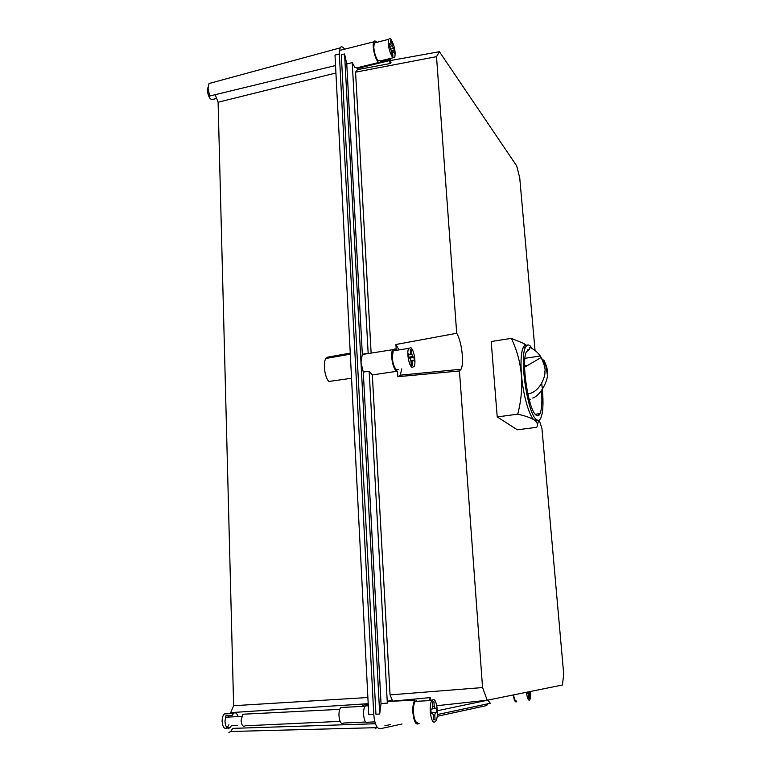 <?xml version="1.0" encoding="UTF-8"?>
<svg xmlns="http://www.w3.org/2000/svg" width="771" height="771" viewBox="0 0 771 771"><rect width="100%" height="100%" fill="white"/><g stroke="black" fill="none" stroke-linecap="round" stroke-linejoin="round"><path stroke-width="1.16" d="M216.622 98.447L213.22 99.286C210.406 100.317 208.421 97.368 207.283 90.429L208.035 87.2M211.668 82.815L209.008 83.528L208.025 88.27L209.673 96.028L215.167 94.698L218.097 102.235L233.632 705.706L230.702 712.626L368.191 703.692M335.925 72.994L218.097 102.235M367.883 697.524L233.632 705.706M351.547 378.253L328.793 381.481C324.63 377.058 322.798 362.543 325.892 358.467L350.313 354.168M350.256 353.128L327.656 357.146L327.704 358.149M237.564 725.453L231.319 725.742L230.037 727.728C227.262 729.299 225.575 727.159 224.959 721.29L225.903 715.71L232.187 715.392L233.401 713.474C235.261 712.038 236.774 712.982 237.931 716.288M228.881 724.721L227.204 727.863C224.419 729.433 222.713 727.284 222.106 721.425C222.106 718.013 222.838 715.517 224.294 713.936L227.194 713.792M228.438 715.575L228.871 716.741M228.91 732.45L230.722 731.486L232.736 728.373L375.438 723.738M344.637 49.171L343.933 48.342C342.305 46.462 341.033 46.318 340.107 47.898L339.336 53.941L373.762 714.457C374.6 723.796 376.72 728.566 380.113 728.778L402.038 723.998M339.336 53.941L335.009 55.078L368.76 714.688L373.762 714.457M327.656 357.146L325.892 358.467M375.101 728.894L377.183 727.217M437.176 716.336L486.568 705.581L488.014 703.74M367.198 703.759L368.104 705.793M367.873 705.802L365.261 705.937C364.008 707.749 363.449 710.65 363.565 714.63C364.346 721.473 365.955 723.998 368.403 722.196L374.87 721.897M245.159 714.11L242.826 714.225L241.082 720.442C241.602 725.309 242.981 727.092 245.217 725.79L340.078 721.367M363.7 706.332L364.211 704.646L367.516 704.472M367.507 705.822L365.637 705.918M343.346 707.373L340.734 707.499C339.462 709.233 338.874 712.009 338.97 715.806C339.703 722.331 341.302 724.73 343.77 723.015L365.55 722.003M363.739 706.178L361.657 704.096M398.617 376.634L400.226 375.178L461.048 369.242L459.449 370.967L397.865 376.701L397.537 371.198L396.506 370.947C392.834 369.251 390.078 353.687 392.747 349.687L395.176 348.897L396.246 349.938L395.918 344.502L398.809 349.552M357.542 67.964L354.776 67.328L352.241 62.624L368.162 353.32L362.322 354.246L346.767 63.974L344.579 53.999L360.973 362.119L362.322 354.246M363.286 372.104L360.973 362.119L379.708 714.033L381.038 703.46L363.286 372.104L369.145 371.217L372.335 374.908L397.537 371.198M400.226 375.178L401.787 368.904M371.13 353.099L355.566 72.166L436.511 56.649L456.702 333.274L395.918 344.502M357.474 69.631L390.251 63.53L391.013 62.412L390.136 59.521L389.365 60.63L357.118 68.523L357.474 69.631L355.566 72.166M352.241 62.624L346.767 63.974M369.145 371.217L387.331 703.133L381.038 703.46M392.699 701.244L390.059 694.902L372.335 374.908M387.331 703.133L388.218 701.475C389.336 700.049 390.502 699.991 391.716 701.302M461.048 369.242C464.364 363.286 461.675 341.148 456.702 333.274M390.059 694.902L482.559 687.559L487.214 700.241L562.425 684.995L563.717 674.278L541.955 428.589L539.208 420.06M459.449 370.967L482.559 687.559M376.73 42.328L376.691 42.27C375.438 40.718 374.475 40.574 373.79 41.836C371.969 44.94 374.648 57.979 377.857 61.67C379.072 63.135 380.016 63.251 380.672 62.027L381.076 60.716M390.136 59.521L380.768 61.815M389.365 60.63L390.251 63.53M390.444 60.543L439.422 51.705L436.511 56.649M344.579 53.999L341.302 54.818L375.93 714.206L379.708 714.033M388.218 701.475L414.827 700.097C413.275 702.66 412.62 706.766 412.861 712.423C413.988 722.167 416.089 725.762 419.164 723.227M436.781 705.706L487.214 700.241M392.728 701.138L430.16 697.61L430.97 699.625M430.16 697.61L429.659 699.702M535.016 350.246L519.721 177.677L516.657 165.852L439.422 51.705M437.388 710.737L492.756 699.124M513.216 694.97C513.949 699.586 514.932 701.918 516.175 701.967L516.734 701.543M488.082 700.415L490.279 703.258L437.359 714.553M390.752 724.499L384.864 725.762M376.046 42.501L374.272 42.945L373.8 47.378C374.33 52.929 375.699 57.324 377.886 60.562L380.392 60.88L393.056 57.777M392.333 57.015L394.752 57.362C395.735 51.85 394.569 45.971 391.234 39.716C390.155 38.319 389.336 38.184 388.757 39.311C387.784 44.92 388.979 50.828 392.333 57.015M392.208 45.788L391.996 42.376L390.704 40.651L390.916 44.072L390.319 44.911L388.941 43.089L388.97 44.622L391.35 50.915L391.572 54.346L392.863 56.042L392.641 52.621L393.239 51.763L394.588 53.546L394.386 50.317L392.208 45.788L389.278 46.52M391.996 42.376L390.83 42.675M390.733 49.093L393.037 48.525M394.386 50.317L391.36 51.059M393.239 51.763L391.437 52.206M391.475 52.91L392.641 52.621M389.018 45.238L390.319 44.911M395.745 350.41L393.2 350.805L392.294 357.609C392.882 363.748 394.289 367.786 396.535 369.704L398.289 369.434M412.032 367.353L414.037 366.639C416.292 363.102 413.95 349.417 410.779 347.673L408.707 348.367C406.433 351.923 408.871 365.811 412.032 367.353M411.81 354.034L411.569 350.159L410.259 349.282L410.5 353.176L409.902 354.737L408.495 353.822L408.534 355.624L408.736 357.532L410.133 358.438L410.991 360.963L411.242 364.866L412.552 365.705L412.312 361.811L412.899 360.23L414.278 361.117L414.037 357.455L412.668 356.549L411.81 354.034L409.96 354.323M411.569 350.159L410.326 350.362M408.688 357.166L412.668 356.549M414.037 357.455L409.652 358.13M412.899 360.23L410.789 360.558M411.059 362.004L412.312 361.811M408.505 354.959L409.902 354.737M416.764 700.367L415.193 701.369C413.805 703.644 413.227 707.296 413.439 712.327C414.085 719.179 415.55 722.687 417.834 722.87M434.555 722.119L435.711 721.164C439.104 716.731 436.887 698.304 433.119 699.519L431.876 700.502C428.474 704.935 430.777 723.612 434.555 722.119M434.218 706.207L433.928 701.755L432.598 701.995L432.29 708.954L430.864 709.233L431.134 713.503L432.56 713.204L433.447 715.411L433.736 719.892L435.066 719.594L434.777 715.122L435.364 712.626L436.762 712.337L436.694 710.216L436.492 708.125L435.095 708.404L434.218 706.207L432.868 706.275M433.928 701.755L432.82 701.812M432.329 708.539L435.095 708.404M431.028 712.606L436.762 712.337M435.364 712.626L431.047 712.828M433.292 715.189L434.777 715.122M435.066 719.594L433.716 719.651M431.105 713.271L432.56 713.204M526.516 692.271C527.085 697.379 528 700.029 529.272 700.232L529.754 699.856C530.593 698.381 530.891 695.577 530.631 691.442M513.582 694.902C514.238 698.863 515.095 700.858 516.175 700.887M526.901 692.194L527.065 693.592L527.884 693.428L528.463 695.124L528.742 698.516L529.513 698.343L529.234 694.96L530.255 691.52M526.998 693.09L530.323 692.917M529.513 693.09L527.017 693.216M528.386 694.999L529.234 694.96M529.513 698.343L528.723 698.391M527.046 693.466L527.884 693.428M538.148 415.752L538.833 413.786M535.18 419.954L536.799 419.81M511.366 338.373C522.555 361.936 524.675 387.215 517.736 414.181C532.838 417.554 539.266 421.727 537.011 426.729L536.741 427.307L517.351 429.804L497.218 416.918L491.194 341.505L511.366 338.373L523.654 343.403L526.747 345.504C525.282 344.878 524.049 345.678 523.046 347.933L525.379 347.576C519.182 359.045 528.087 415.559 536.703 419.752C538.399 420.908 539.806 420.282 540.914 417.853C543.063 412.36 543.545 402.857 542.36 389.345M517.736 414.181L497.218 416.918M523.046 347.933C521.013 353.051 520.502 362.071 521.504 374.976C523.133 395.311 529.455 417.082 534.37 420.06L537.281 420.089M542.167 387.379L541.705 383.476M532.25 348.646L530.236 345.996C528.289 344.194 526.67 344.724 525.379 347.576M541.502 390.569C542.302 401.498 541.82 409.179 540.057 413.622C539.064 415.791 537.821 416.34 536.317 415.29C528.713 411.435 520.926 361.84 526.381 351.749L529.484 349.581L529.32 347.239L529.86 347.461M529.234 399.879L530.795 399.185M532.742 398.067C541.705 395.041 548.393 378.301 547.333 374.59C546.909 369.666 548.46 369.858 543.748 359.951M529.32 347.239C533.985 349.196 537.638 352.125 540.259 356.019L541.146 357.503L524.608 367.208M527.788 393.875C540.548 392.42 545.878 374.706 544.837 371.661C545.695 369.55 544.471 364.828 541.146 357.503M527.663 349.861L529.484 349.581M335.549 65.535L215.167 94.698M524.935 358.303L540.259 356.019M524.598 365.762L527.981 365.271M233.401 713.474L224.294 713.936M230.037 727.728L227.204 727.863M209.008 83.528L340.107 47.898M230.722 731.486L376.865 727.651M225.392 717.232L241.602 716.432M365.261 705.937L368.297 705.783M242.826 714.225L339.751 709.349M340.734 707.499L365.03 706.265M392.747 349.687L362.148 354.515M340.849 50.125L373.79 41.836M357.744 67.636L378.696 62.509M374.272 42.945L388.757 39.311M391.466 52.698L393.085 52.293M393.2 350.805L408.707 348.367M411.039 361.724L412.562 361.493M415.193 701.369L431.876 700.502M538.572 420.301L537.348 425.467M524.974 345.485L523.654 343.403M547.333 374.59L545.801 365.415L541.001 357.233M535.257 414.258L540.057 413.622"/></g></svg>
